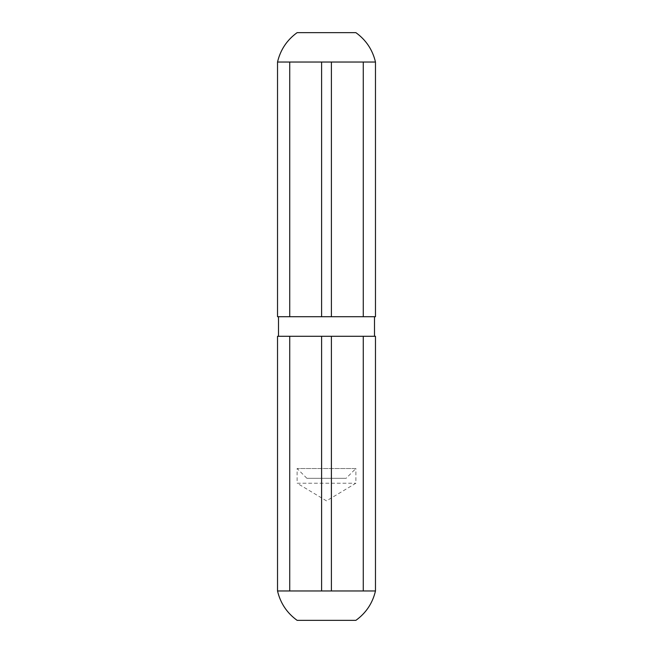 <?xml version="1.0" encoding="UTF-8"?>
<svg xmlns="http://www.w3.org/2000/svg" width="653" height="653" viewBox="0 0 653 653"><rect width="100%" height="100%" fill="white"/><g stroke="black" fill="none" stroke-linecap="round" stroke-linejoin="round"><path stroke-width="0.49" stroke-dasharray="3.27 2.45" d="M363.264 590.965L289.736 590.965M277.525 336.295L375.475 336.295M277.525 590.965L375.475 590.965M278.505 336.295L374.496 336.295L278.505 336.295M278.505 316.705L374.496 316.705L278.505 316.705M277.525 316.705L375.475 316.705M277.525 62.035L375.475 62.035M363.264 62.035L289.736 62.035M355.885 620.35L297.115 620.35M355.885 32.65L297.115 32.65M306.91 478.322L297.115 468.528L297.115 483.22L355.885 483.22L297.115 483.22L326.5 500.875L355.885 483.22L355.885 468.528L297.115 468.528L355.885 468.528L346.09 478.322L306.91 478.322L346.09 478.322"/><path stroke-width="0.98" d="M363.264 590.965L363.264 336.295L375.475 336.295L375.475 590.965L331.398 590.965L331.398 336.295L277.525 336.295L277.525 590.965L289.736 590.965L289.736 336.295M331.398 590.965L321.603 590.965L321.603 336.295M321.603 590.965L289.736 590.965M363.264 336.295L331.398 336.295M278.505 316.705L278.505 336.295M363.264 62.035L363.264 316.705L375.475 316.705L375.475 62.035L321.603 62.035L321.603 316.705L277.525 316.705L277.525 62.035L289.736 62.035L289.736 316.705M321.603 62.035L289.736 62.035M363.264 316.705L321.603 316.705M331.398 62.035L331.398 316.705M277.525 590.965C280.415 603.184 286.945 612.979 297.115 620.35L355.885 620.35C366.055 612.979 372.585 603.184 375.475 590.965M375.475 62.035C372.585 49.816 366.055 40.021 355.885 32.65L297.115 32.65C286.945 40.021 280.415 49.816 277.525 62.035M374.496 316.705L374.496 336.295"/></g></svg>
